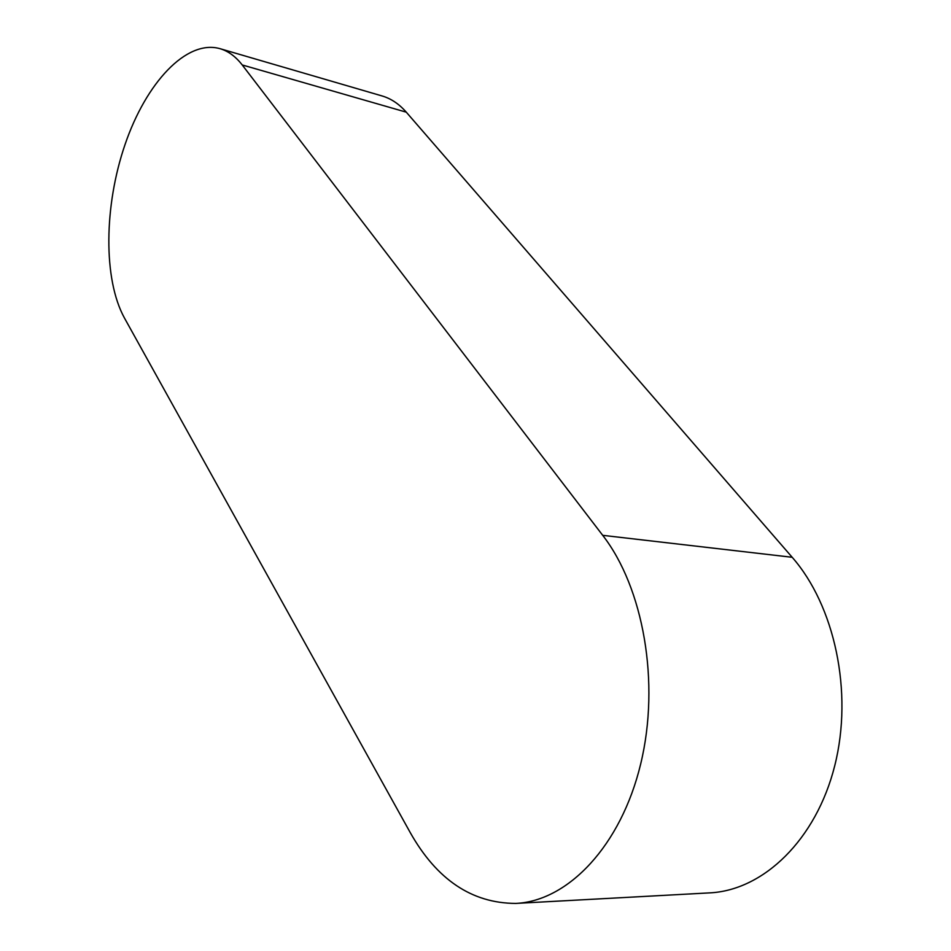 <?xml version="1.0" encoding="UTF-8"?>
<svg xmlns="http://www.w3.org/2000/svg" width="951" height="951" viewBox="0 0 951 951"><rect width="100%" height="100%" fill="white"/><g stroke="black" fill="none" stroke-linecap="round" stroke-linejoin="round"><path stroke-width="1.43" d="M515.787 903.414L709.589 892.882C763.32 890.398 816.16 839.828 834.74 765.721C853.439 691.698 834.479 605.466 792.183 557.286L406.279 112.17C399.099 103.968 391.039 98.571 382.1 95.956L219.978 48.667C186.325 39.181 145.99 83.022 125.045 144.516C103.944 206.022 103.16 279.309 124.45 318.014L410.214 832.541C436.759 879.675 471.958 903.295 515.787 903.414C568.08 901.108 621.003 845.724 640.677 763.998C660.47 682.366 643.245 587.48 602.708 535.33L242.22 64.953C235.67 56.513 228.252 51.092 219.978 48.667M602.708 535.33L792.183 557.286M242.22 64.953L406.279 112.17"/></g></svg>
